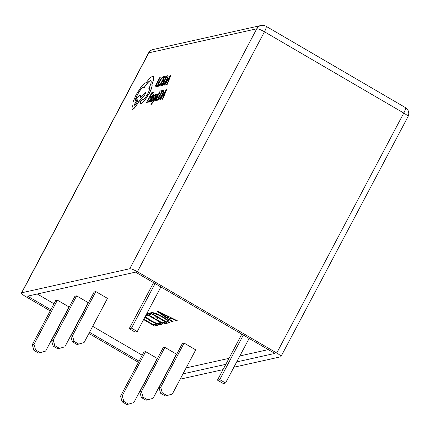 <?xml version="1.0" encoding="UTF-8"?>
<svg xmlns="http://www.w3.org/2000/svg" width="430" height="430" viewBox="0 0 430 430"><rect width="100%" height="100%" fill="white"/><g stroke="black" fill="none" stroke-linecap="round" stroke-linejoin="round"><path stroke-width="0.64" d="M50.208 310.885L25.682 296.576A6.875 1.29 27.9 0 1 21.5 292.938A6.875 1.29 27.9 0 1 21.769 292.765L129.709 268.761A6.875 1.29 27.9 0 1 137.406 271.728L276.737 353.008A6.875 1.29 27.9 0 1 280.919 356.647A6.875 1.29 27.9 0 1 280.645 356.814L233.899 367.215M154.429 99.276L156.633 94.175L156.208 94.261L153.381 101.018L151.489 103.275L150.914 104.356L151.226 104.474L153.182 102.098L158.412 93.907L157.901 93.923L154.499 99.319M154.692 99.007L156.633 94.175M149.957 101.722L150.339 101.647L152.709 97.18C153.644 95.422 153.849 94.6 153.322 94.707L152.231 95.503L151.602 96.685L152.763 95.702L152.301 97.309L151.5 97.728L149.575 100.142L148.979 101.577L149.194 102.023L150.516 100.652L149.957 101.722L150.452 101.711L152.827 97.244C153.757 95.492 153.962 94.665 153.44 94.772M148.979 101.577L149.307 102.093L149.097 101.647L149.307 102.093L150.129 101.399M151.602 96.685L152.897 95.766M148.339 102.141L148.93 101.034L147.571 101.217L149.307 97.949L150.511 97.798L151.102 96.685L149.898 96.836L151.548 93.724L152.838 93.557L153.316 92.369L151.752 92.686L146.587 102.404L148.339 102.141L148.812 100.964M150.07 96.804L151.666 93.794M147.737 101.184L149.42 98.019M157.643 86.516L159.116 85.844L159.756 84.64L158.31 85.366M158.509 85.382L158.272 84.522L159.444 81.807L161.315 78.824L162.717 77.577L163.131 78.007L163.83 76.696L163.432 76.513L163.943 76.766L163.244 78.077L162.836 77.642L161.433 78.889L159.562 81.877L158.385 84.586L158.627 85.452M160.336 77.196L159.944 77.276L154.778 86.989L156.499 86.731L157.09 85.624L155.762 85.801L160.336 77.196L155.929 85.769M161.153 85.79L161.739 84.683L160.379 84.866L162.115 81.598L163.319 81.447L163.911 80.335L162.707 80.485L164.362 77.379L165.652 77.206L166.13 76.024L164.561 76.341L159.396 86.054L161.153 85.79L161.621 84.619M162.879 80.453L164.475 77.443M160.551 84.834L162.234 81.668M161.61 85.608L162.449 85.436L164.351 83.839L166.738 80.125L168.108 76.771L167.641 75.718L166.775 75.89L161.61 85.608L162.561 85.505L164.47 83.904L166.851 80.19L168.227 76.836L167.759 75.782M167.641 75.718L168.023 75.787M166.56 84.603L167.114 84.586L171 75.035L170.581 75.121L164.255 85.07L164.69 84.984L166.394 82.264L167.662 82.012L166.56 84.603L166.996 84.517L171 75.035M164.255 85.07L164.808 85.049L166.512 82.334L167.619 82.108M152.037 100.652L151.65 100.04L150.984 101.297L151.355 101.587L153.327 99.357L154.117 96.352L155.026 95.336L155.316 95.723L155.94 94.541L155.472 94.272L153.548 96.476L152.87 99.556L151.763 100.566M150.984 101.297L151.473 101.652L151.097 101.367L151.473 101.652L152.397 100.975L153.44 99.421L153.908 97.502M156.773 100.432L157.358 99.325L155.999 99.507L157.735 96.239L158.944 96.089L159.535 94.976L158.326 95.127L159.981 92.02L161.272 91.848L161.75 90.665L160.18 90.983L155.02 100.695L156.773 100.432L157.246 99.26M158.498 95.094L160.094 92.084M156.171 99.475L157.853 96.309M157.229 100.249L158.068 100.077L159.976 98.481L162.357 94.767L163.728 91.413L163.26 90.359L162.395 90.531L157.229 100.249L158.186 100.147L160.089 98.545L162.475 94.831L163.846 91.477L163.378 90.424M163.26 90.359L163.642 90.429M162.185 99.244L162.733 99.228L166.62 89.677L166.2 89.763L159.879 99.712L160.315 99.626L162.019 96.906L163.287 96.653L162.185 99.244L162.615 99.158L166.62 89.677M159.879 99.712L160.428 99.695L162.131 96.976L163.244 96.75M140.04 103.77L141.422 103.571L145.044 100.066L149.334 93.337C151.596 88.892 152.489 86.021 152 84.726L153.73 79.502L153.306 76.551M148.839 88.602L149.011 88.564C149.876 88.666 149.484 90.348 147.834 93.611C146.109 96.734 144.636 98.637 143.416 99.314L142.346 99.47L140.54 101.749L140.029 103.764L141.303 103.501L144.926 99.996L149.215 93.272C151.484 88.827 152.37 85.952 151.881 84.656L153.612 79.437L153.247 76.513L152.58 76.438C151.596 76.669 150.253 77.744 148.549 79.657L145.98 82.893L145.555 82.856C144.577 83.081 143.163 84.355 141.303 86.672L136.1 94.756L133.01 102.098L132.977 105.065C131.763 107.941 131.618 109.37 132.542 109.349C134.069 108.677 136.014 106.226 138.374 102.001L144.491 95.584L145.765 92.058L140.293 97.481C140.685 96.057 140.562 95.385 139.917 95.46C138.815 95.868 137.331 97.529 135.461 100.432C135.316 99.341 136.009 97.309 137.541 94.342C139.9 90.112 141.846 87.666 143.378 86.994L143.975 87.801C146.668 83.554 148.807 81.146 150.398 80.582C151.854 80.695 151.338 83.366 148.839 88.602L149.328 88.634M143.975 87.801L144.088 87.865C146.78 83.624 148.925 81.216 150.516 80.646L150.925 80.668M135.579 100.502C135.434 99.411 136.127 97.379 137.654 94.406C140.013 90.182 141.959 87.731 143.491 87.064L143.754 87.075M140.411 97.551C140.798 96.126 140.674 95.449 140.035 95.53M139.917 95.46L140.32 95.541M132.257 109.338L132.655 109.413C134.187 108.747 136.133 106.296 138.492 102.066L144.604 95.653L145.765 92.058M223.014 369.633L180.202 379.158M138.449 362.361L88.903 333.46M183.013 373.853L225.82 364.334M236.71 361.91L274.84 353.428L135.514 272.147L27.579 296.152L50.826 309.718M89.521 332.293L139.067 361.195M186.174 367.887L228.98 358.362M239.865 355.943L268.309 349.617M143.604 319.614L154.58 326.015L157.487 325.37L155.574 324.252L153.429 324.731L143.851 319.146M145.824 315.421L147.597 315.803L146.087 314.921M144.878 317.216L149.592 320.371C154.714 323.317 158.466 324.79 160.847 324.79L161.39 324.505L161.293 323.795L159.385 322.677L159.53 323.355L159.041 323.656C157.358 323.704 154.418 322.527 150.21 320.119L145.265 316.48M146.453 314.239L163.309 324.075L166.356 323.398L164.443 322.28L162.158 322.79L156.208 319.318L158.219 318.872L156.305 317.759L154.3 318.205L148.565 314.857L150.71 314.384L148.801 313.266L146.721 313.728M150.049 312.986L167.463 323.15L169.382 322.376L168.151 320.329L163.11 316.926C157.67 313.884 153.854 312.454 151.65 312.631L150.049 312.986M173.285 321.855L168.942 318.883L171.285 318.361L176.746 321.086L177.579 320.898L157.944 311.234L157.181 311.401L172.451 322.038L173.285 321.855M122.125 401.803L120.534 396.191L143.921 352.019L145.625 351.643L157.24 358.416L133.854 402.587L128.473 404.135L123.829 401.426L122.125 401.803L126.769 404.512L128.473 404.135M160.6 393.246L159.014 387.634L182.401 343.462L184.104 343.086L195.714 349.859L172.328 394.025L166.953 395.579L162.309 392.869L160.6 393.246L165.249 395.955L166.953 395.579M33.884 350.326L32.298 344.709L55.685 300.543L57.389 300.161L68.999 306.934L45.612 351.106L40.232 352.654L35.588 349.945L33.884 350.326L38.528 353.035L40.232 352.654M141.362 397.524L139.777 391.913L163.163 347.741L164.867 347.365L176.477 354.137L153.091 398.309L147.71 399.857L143.066 397.148L141.362 397.524L146.006 400.233L147.71 399.857M53.121 346.048L51.535 340.431L74.922 296.265L76.626 295.883L88.236 302.656L64.849 346.827L59.469 348.375L54.825 345.666L53.121 346.048L57.765 348.757L59.469 348.375M72.364 341.769L70.773 336.152L94.159 291.986L95.863 291.604L107.478 298.377L84.092 342.549L78.712 344.097L74.068 341.388L72.364 341.769L77.008 344.478L78.712 344.097M37.27 293.996L53.986 303.747M92.681 326.322L142.228 355.228M155.09 283.569L131.489 328.149L129.215 328.654L135.02 332.041L137.294 331.535L131.489 328.149M160.895 286.955L137.294 331.535M153.558 282.677L129.215 328.654M95.863 291.604L72.477 335.776L74.068 341.388M70.773 336.152L72.477 335.776M76.626 295.883L53.239 340.055L54.825 345.666M51.535 340.431L53.239 340.055M139.777 391.913L141.481 391.531L143.066 397.148M164.867 347.365L141.481 391.531M57.389 300.161L34.002 344.333L35.588 349.945M32.298 344.709L34.002 344.333M159.014 387.634L160.718 387.253L162.309 392.869M184.104 343.086L160.718 387.253M249.137 338.431L225.535 383.012L219.73 379.625L217.456 380.131L223.261 383.517L225.535 383.012M241.8 334.153L217.456 380.131M243.332 335.045L219.73 379.625M120.534 396.191L122.238 395.81L123.829 401.426M145.625 351.643L122.238 395.81M171.285 318.361L168.942 318.883M171.35 318.243L176.746 321.086M176.811 320.963L177.429 320.828M157.246 311.282L172.451 322.038M172.516 321.919L173.166 321.774M159.664 312.562L169.183 317.184L167.222 317.727L159.664 312.562L169.119 317.302M150.242 312.943L167.463 323.15M167.528 323.032L169.409 322.317M152.72 313.932L153.623 313.626C155.069 313.389 158.014 314.513 162.459 317.001C166.679 319.495 168.254 321.017 167.184 321.565L166.313 321.866L152.72 313.932L153.558 313.75C155.004 313.508 157.95 314.631 162.395 317.125C166.62 319.614 168.195 321.135 167.119 321.683M150.581 314.303L148.565 314.857M146.512 314.12L163.309 324.075M163.368 323.957L166.222 323.317M158.089 318.797L156.208 319.318M145.888 315.303L147.173 315.555M144.937 317.098L149.592 320.371M149.656 320.253C154.773 323.199 158.525 324.671 160.911 324.671L160.847 324.79M160.911 324.671L161.411 324.44M159.541 322.769L159.551 323.29M143.668 319.495L154.58 326.015M154.639 325.897L157.358 325.29M154.778 86.989L156.386 86.666L156.971 85.559M163.319 76.443L163.83 76.696L163.319 76.443L161.438 78.104L158.993 81.963L157.514 85.398L157.858 86.516L159.116 85.844M159.003 85.774L159.643 84.576M162.836 77.642L163.244 78.077M157.697 86.554L157.977 86.581M162.115 81.598L163.319 81.447M163.206 81.377L163.798 80.265M164.362 77.379L165.652 77.206M165.534 77.142L166.13 76.024M159.396 86.054L161.035 85.726M166.571 76.927L162.594 84.42L164.475 83.135L166.302 80.243L167.426 77.572L167.033 76.836L166.571 76.927L162.76 84.388M167.308 76.862L166.69 76.997M167.103 81.146L168.125 80.937L170.124 76.32L167.103 81.146M169.673 77.314L167.286 81.109M149.307 97.949L150.511 97.798M150.393 97.728L150.984 96.616M151.548 93.724L152.838 93.557M152.725 93.487L153.316 92.369M146.587 102.404L148.226 102.071M150.586 99.061L149.823 101.007L151.806 98.239L150.586 99.061L149.936 101.071M151.715 98.416L150.699 99.131M151.919 100.582L151.65 100.04M153.795 97.433L153.999 96.282L154.59 95.653M154.472 95.584L154.913 95.267L155.316 95.723M155.026 95.336L155.198 95.653L155.827 94.476L155.472 94.272M150.914 104.356L153.064 102.028L158.294 93.842M157.735 96.239L158.944 96.089M158.826 96.019L159.417 94.906M159.981 92.02L161.272 91.848M161.159 91.783L161.75 90.665M155.02 100.695L156.654 100.367M162.196 91.569L158.213 99.061L160.1 97.777L161.927 94.885L163.045 92.213L162.653 91.477L162.196 91.569L158.385 99.029M162.927 91.504L162.309 91.638M162.723 95.788L163.749 95.578L165.749 90.961L162.723 95.788M165.292 91.956L162.905 95.75M132.311 109.376L132.655 109.413M150.516 80.646L150.871 80.63M134.719 105.205C135.74 105.14 138.761 99.411 137.584 99.819C136.616 99.825 133.52 105.64 134.719 105.205L134.59 105.194M137.767 99.884L137.702 99.884C136.729 99.889 133.639 105.71 134.837 105.275M129.709 268.761L256.753 28.81A6.875 1.29 -152.1 0 1 264.455 31.777A6.875 1.451 -59.7 0 0 266.025 26.257L405.35 107.543A6.875 1.451 120.3 0 1 403.781 113.058L264.455 31.777L137.406 271.728M280.919 356.647L407.962 116.697A6.875 1.29 -152.1 0 0 403.781 113.058L276.737 353.008M266.025 26.257A6.875 6.875 0 0 0 261.069 25.488A6.875 6.595 -102.5 0 0 256.753 28.81L148.818 52.82L21.769 292.765M261.069 25.488L153.128 49.493A6.875 6.595 -102.5 0 0 148.818 52.82A6.875 1.29 -152.1 0 0 148.549 52.987L21.5 292.938M407.962 116.697A6.875 6.875 0 0 0 405.35 107.543M153.128 49.493A6.875 6.875 0 0 0 148.549 52.987"/></g></svg>
